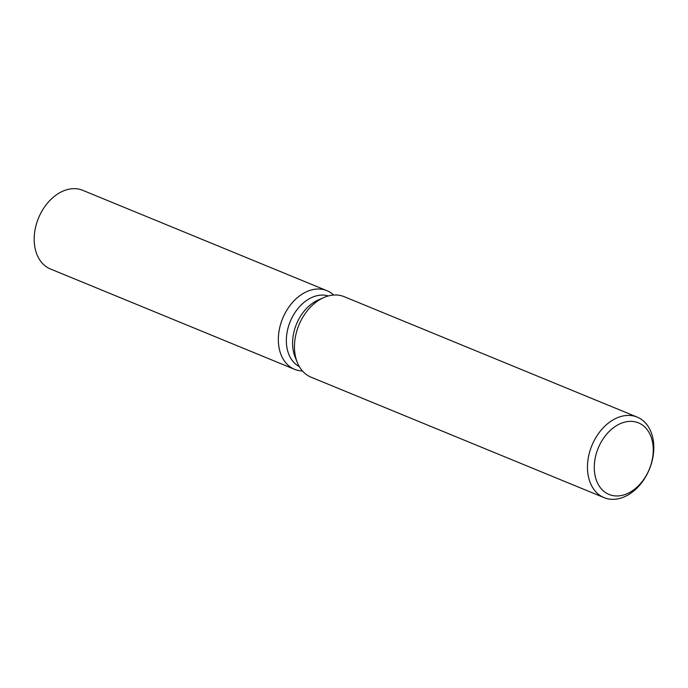 <?xml version="1.0" encoding="UTF-8"?>
<svg xmlns="http://www.w3.org/2000/svg" width="688" height="688" viewBox="0 0 688 688"><rect width="100%" height="100%" fill="white"/><g stroke="black" fill="none" stroke-linecap="round" stroke-linejoin="round"><path stroke-width="1.03" d="M299.314 366.584A38.27 27.339 -67.7 0 1 290.001 322.13A38.27 27.339 -67.7 0 1 328.348 295.96M302.462 370.978A42.518 30.375 -67.7 0 1 282.398 319.077A42.518 30.375 -67.7 0 1 333.671 295.049A42.518 30.375 -67.7 0 0 326.912 290.68A42.518 30.375 -67.7 0 0 282.398 319.077A42.518 30.375 -67.7 0 0 294.584 369.327A42.518 30.375 -67.7 0 0 302.462 370.978M604.09 497.639L311.105 377.213A43.533 31.106 -67.7 0 1 297.319 362.507L295.092 356.986A38.27 27.339 -67.7 0 1 296.236 324.693A38.27 27.339 -67.7 0 1 318.587 299.813L324.057 297.457A43.533 31.106 -67.7 0 1 344.198 296.683L637.191 417.109A43.533 31.106 -67.7 0 1 649.661 468.562A43.533 31.106 -67.7 0 1 604.09 497.639A43.533 31.106 -67.7 0 1 591.62 446.185A43.533 31.106 -67.7 0 1 637.191 417.109M297.319 362.507A43.533 31.106 -67.7 0 1 298.626 325.759A43.533 31.106 -67.7 0 1 324.057 297.457M649.567 468.605A38.7 27.649 -67.7 0 1 609.465 494.612A38.7 27.649 -67.7 0 1 597.967 448.714A38.7 27.649 -67.7 0 1 638.077 422.707A38.7 27.649 -67.7 0 1 649.567 468.605M294.584 369.327L50.43 268.982A42.518 30.375 -67.7 0 1 38.244 218.724A42.518 30.375 -67.7 0 1 82.758 190.327L326.912 290.68"/></g></svg>
